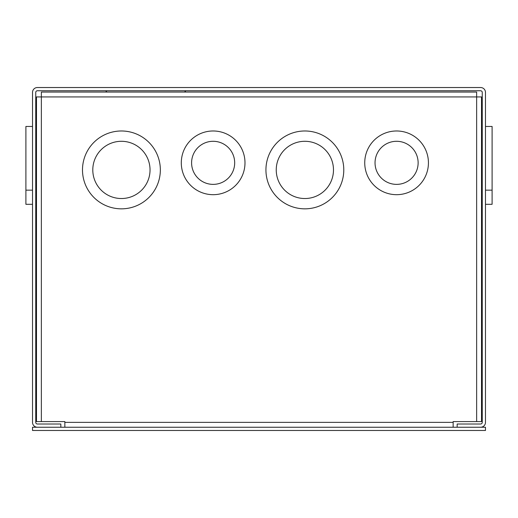 <?xml version="1.0" encoding="UTF-8"?>
<svg xmlns="http://www.w3.org/2000/svg" width="518" height="518" viewBox="0 0 518 518"><rect width="100%" height="100%" fill="white"/><g stroke="black" fill="none" stroke-linecap="round" stroke-linejoin="round"><path stroke-width="0.78" d="M244.988 162.833A31.851 31.851 0 0 1 213.138 194.684A31.851 31.851 0 0 1 181.294 162.833A31.851 31.851 0 0 1 213.138 130.983A31.851 31.851 0 0 1 244.988 162.833M160.34 169.91A38.928 38.928 0 0 1 121.419 208.838A38.928 38.928 0 0 1 82.492 169.91A38.928 38.928 0 0 1 121.419 130.983A38.928 38.928 0 0 1 160.34 169.91M428.431 162.833A31.851 31.851 0 0 1 396.581 194.684A31.851 31.851 0 0 1 364.737 162.833A31.851 31.851 0 0 1 396.581 130.983A31.851 31.851 0 0 1 428.431 162.833M343.784 169.91A38.928 38.928 0 0 1 304.862 208.838A38.928 38.928 0 0 1 265.935 169.91A38.928 38.928 0 0 1 304.862 130.983A38.928 38.928 0 0 1 343.784 169.91M234.68 162.833A21.542 21.542 0 0 0 213.138 141.291A21.542 21.542 0 0 0 191.595 162.833A21.542 21.542 0 0 0 213.138 184.376A21.542 21.542 0 0 0 234.68 162.833M150.039 169.91A28.619 28.619 0 0 0 121.419 141.291A28.619 28.619 0 0 0 92.793 169.91A28.619 28.619 0 0 0 121.419 198.53A28.619 28.619 0 0 0 150.039 169.91M418.13 162.833A21.542 21.542 0 0 0 396.581 141.291A21.542 21.542 0 0 0 375.038 162.833A21.542 21.542 0 0 0 396.581 184.376A21.542 21.542 0 0 0 418.13 162.833M333.482 169.91A28.619 28.619 0 0 0 304.862 141.291A28.619 28.619 0 0 0 276.243 169.91A28.619 28.619 0 0 0 304.862 198.53A28.619 28.619 0 0 0 333.482 169.91M64.854 427.24L64.854 421.581L36.487 421.581L36.487 96.931L41.356 96.931L41.356 92.062L476.644 92.062L476.644 96.931L41.356 96.931L41.356 421.581M476.644 421.581L476.644 96.931L481.513 96.931L481.513 421.581L453.146 421.581L453.146 427.24M32.524 126.457L25.9 126.457L25.9 190.151L32.524 190.151M25.9 190.151L25.9 204.306L32.524 204.306M485.476 204.306L492.1 204.306L492.1 126.457L485.476 126.457M492.1 190.151L485.476 190.151M184.576 92.062L185.878 90.76M106.948 92.062L105.646 90.76M480.607 87.529L37.393 87.529A4.869 4.869 0 0 0 32.524 92.398L32.524 422.371A4.869 4.869 0 0 0 37.393 427.24L60.833 427.24L60.833 424.015L37.393 424.015A1.645 1.645 0 0 1 35.748 422.371L35.748 92.398A1.645 1.645 0 0 1 37.393 90.76L480.607 90.76A1.645 1.645 0 0 1 482.252 92.398L482.252 422.371A1.645 1.645 0 0 1 480.607 424.015L457.167 424.015L457.167 427.24L480.607 427.24A4.869 4.869 0 0 0 485.476 422.371L485.476 92.398A4.869 4.869 0 0 0 480.607 87.529M32.524 427.24L485.476 427.24L485.476 430.471L32.524 430.471L32.524 427.24M64.854 422.371L453.146 422.371"/></g></svg>
